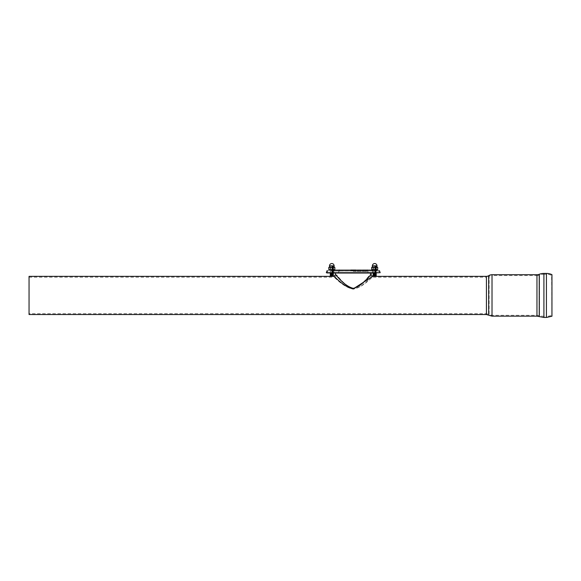 <?xml version="1.0" encoding="UTF-8"?>
<svg xmlns="http://www.w3.org/2000/svg" width="581" height="581" viewBox="0 0 581 581"><rect width="100%" height="100%" fill="white"/><g stroke="black" fill="none" stroke-linecap="round" stroke-linejoin="round"><path stroke-width="0.44" stroke-dasharray="2.9 2.18" d="M374.687 265.895L375.863 265.895L374.687 265.895M374.687 266.287L376.256 266.287L374.687 266.287M374.687 266.679L375.863 266.679L374.687 266.679M374.687 267.071L376.256 267.071L374.687 267.071M374.687 267.463L375.972 267.478L374.687 267.478M374.687 267.856L376.256 267.856L374.687 267.856M374.687 268.248L375.863 268.248L374.687 268.248M374.687 268.64L376.256 268.64L374.687 268.64M374.687 269.032L375.863 269.032L374.687 269.032M374.687 269.424L376.256 269.424L374.687 269.424M374.687 269.816L376.989 269.816L374.687 269.816M374.687 270.209L376.256 270.209L374.687 270.209M374.687 270.601L375.863 270.601L374.687 270.601M374.687 270.993L376.256 270.993L374.687 270.993M374.687 271.385L375.863 271.385L374.687 271.385M374.687 271.777L376.256 271.777L374.687 271.777M374.687 272.169L375.863 272.169L374.687 272.169M374.687 272.562L376.256 272.562L374.687 272.562M374.687 272.954L375.863 272.954L374.687 272.954M373.118 273.346L376.256 273.346M373.51 273.738L375.863 273.738M373.118 274.13L376.256 274.13M373.51 274.522L375.863 274.522M373.118 274.915L376.256 274.915M373.51 275.307L375.863 275.307M373.118 275.699L376.256 275.699M373.118 276.353L376.256 276.353M29.05 313.689L29.05 277.195L29.05 313.689L486.428 313.689L489.115 314.466L489.115 276.411A5.44 5.44 0 0 1 492.02 275.568L492.02 315.309L492.02 275.568L536.96 275.568L536.96 315.309L536.96 275.568A7.11 7.11 0 0 0 539.531 275.089A12.237 12.237 0 0 1 543.918 274.261L543.918 316.616L543.918 274.261L546.43 274.261A12.237 12.237 0 0 1 551.594 275.409L551.95 316.238L551.594 315.476L546.43 316.616L546.43 274.261L546.43 316.616L539.531 315.795L539.531 275.089L539.531 315.795L536.96 315.309L492.02 315.309L489.115 314.466L489.115 276.411A5.018 5.018 0 0 1 486.428 277.195L486.428 313.689L486.428 277.195L372.646 277.195C371.985 276.716 363.924 286.985 353.248 289.178C342.572 286.985 334.511 276.716 333.85 277.195C334.511 276.716 342.572 286.985 353.248 289.178C363.924 286.985 371.978 276.716 372.646 277.195C371.186 277.05 370.387 276.251 370.242 274.784C369.661 274.254 362.595 285.874 353.248 288.35C343.901 285.874 336.835 274.247 336.254 274.784C336.835 274.254 343.901 285.874 353.248 288.35C362.602 285.874 369.661 274.247 370.242 274.784L370.242 273.215L336.254 273.215L370.242 273.215M371.84 277.05C368.477 278.466 360.816 290.442 350.118 288.278C341.468 284.102 334.22 276.244 333.85 276.353L333.378 276.353M353.248 288.35C343.814 286.07 336.893 275.205 335.477 274.849C335.157 273.288 343.066 285.663 353.248 288.35C362.682 286.07 369.603 275.205 371.019 274.849C371.339 273.288 363.43 285.663 353.248 288.35L353.248 289.178M29.05 314.524L29.05 276.353M372.595 273.215L333.901 273.215M353.248 270.601L333.901 270.601L353.248 270.601M331.911 270.601L374.585 270.601M378.71 270.949L327.786 270.949L327.059 272.954L379.437 272.954L378.71 270.949M353.248 269.816L367.628 269.816L353.248 269.816M353.248 271.385L366.843 271.385L353.248 271.385M333.639 270.601L329.979 270.601L333.639 270.601L333.639 269.816L329.979 269.816L333.639 269.816M376.517 270.601L372.857 270.601L376.517 270.601L376.517 269.816L372.857 269.816L376.517 269.816M326.319 272.692L375.333 272.692L375.05 270.681C380.809 270.681 380.809 270.681 375.05 270.681L331.446 270.681C325.687 270.681 325.687 270.681 331.446 270.681M374.876 270.681A1.307 0.523 90 0 0 374.382 269.816L332.165 269.816L374.382 269.816M375.333 272.692L380.177 272.692M352.928 270.572A0.559 0.559 0 0 1 353.488 270.049L352.928 270.572L355.921 270.572L351.817 270.572L351.265 270.049L351.817 270.572L355.986 270.572L355.434 270.572L355.434 270.049L355.427 270.572L350.706 270.572L351.265 270.049L351.839 270.572L351.265 270.049L351.236 270.572L351.236 270.049L355.39 270.049L351.258 270.049A0.559 0.559 0 0 0 350.684 270.572L352.928 270.572L353.495 270.049L353.415 270.572M352.26 270.572L351.338 270.049A0.559 0.559 0 0 0 350.786 270.572L351.345 270.049L351.992 270.572M350.706 270.572L355.95 270.572A0.559 0.559 0 0 0 355.369 270.049A0.559 0.559 0 0 0 354.809 270.572L355.369 270.049A0.559 0.559 0 0 1 355.921 270.572L355.369 270.572L355.369 270.049L353.488 270.049L354.809 270.572L354.04 270.572A0.559 0.559 0 0 0 353.488 270.049L351.236 270.049L350.706 270.572M352.028 270.572L352.035 270.049L351.294 270.049L355.434 270.049A0.559 0.559 0 0 1 355.986 270.572M351.338 270.049A0.559 0.559 0 0 1 351.737 270.209M355.369 270.572L354.599 270.572M352.05 270.572L350.684 270.572M351.854 270.572A0.559 0.559 -90 0 0 351.294 270.049L351.832 270.521M351.345 270.049A0.559 0.559 0 0 0 351.171 270.071L351.737 270.572L351.984 270.049L355.369 270.049M331.809 265.895L332.986 265.895L331.809 265.895M331.809 266.287L333.378 266.287L331.809 266.287M331.809 266.679L332.986 266.679L331.809 266.679M331.809 267.071L333.378 267.071L331.809 267.071M331.809 267.463L330.524 267.478L331.809 267.478M331.809 267.856L333.378 267.856L331.809 267.856M331.809 268.248L332.986 268.248L331.809 268.248M331.809 268.64L333.378 268.64L331.809 268.64M331.809 269.032L332.986 269.032L331.809 269.032M331.809 269.424L333.378 269.424L331.809 269.424M331.809 269.816L334.111 269.816L331.809 269.816M331.809 270.209L333.378 270.209L331.809 270.209M331.809 270.601L332.986 270.601L331.809 270.601M331.809 270.993L333.378 270.993L331.809 270.993M331.809 271.385L332.986 271.385L331.809 271.385M331.809 271.777L333.378 271.777L331.809 271.777M331.809 272.169L332.986 272.169L331.809 272.169M331.809 272.562L333.378 272.562L331.809 272.562M331.809 272.954L332.986 272.954L331.809 272.954M330.24 273.346L333.378 273.346M330.633 273.738L332.986 273.738M330.24 274.13L333.378 274.13M330.633 274.522L332.986 274.522M330.24 274.915L333.378 274.915M330.633 275.307L332.986 275.307M330.24 275.699L333.378 275.699M371.666 269.628L377.708 269.628M376.197 269.628L376.197 267.398L377.708 267.398M373.176 269.628L373.176 267.398L376.197 267.398M376.989 267.202L372.385 267.202M373.176 267.398L371.666 267.398M374.687 269.54L375.972 269.54L374.687 269.54M376.989 265.844L372.385 265.844M328.788 269.628L334.83 269.628M333.32 269.628L333.32 267.398L334.83 267.398M330.298 269.628L330.298 267.398L333.32 267.398M334.111 267.202L329.507 267.202M330.298 267.398L328.788 267.398M331.809 269.54L330.524 269.54L331.809 269.54M334.111 265.844L329.507 265.844M486.428 276.353L486.428 314.524M488.665 275.706L488.665 315.178M492.02 274.733L492.02 316.151M546.43 273.426L546.43 317.458M543.91 273.426L543.91 317.458M539.226 274.312L539.226 316.572M536.96 274.733L536.96 316.151M353.248 270.405L366.865 270.405L353.248 270.405M353.248 270.797L367.606 270.797L353.248 270.797M374.767 270.949L375.05 272.954M351.781 270.572L351.774 270.049M350.742 270.572A0.559 0.559 90 0 1 351.302 270.049L351.294 270.049M373.51 265.895L373.118 266.287L373.51 270.601M375.863 265.895L376.256 266.287L375.863 270.601M373.438 270.681L373.118 272.562L373.51 272.954M375.936 270.681L376.256 272.562L375.863 272.954M29.05 277.195L333.85 277.195C335.31 277.05 336.108 276.251 336.254 274.784L336.254 273.215M367.889 273.215L367.889 270.601M338.607 273.215L338.607 270.601M372.595 272.954L372.595 270.681M333.901 272.954L333.901 270.681M367.628 269.816L366.618 270.601M338.868 269.816L339.878 270.601M366.843 271.385L367.853 270.601M339.653 271.385L338.643 270.601M329.979 270.601L329.979 269.816M372.857 270.601L372.857 269.816M354.759 270.572L355.311 270.049L351.185 270.049L355.311 270.049L355.87 270.572M350.626 270.572L351.185 270.049M354.831 270.572L355.39 270.049L355.95 270.572M330.633 265.895L330.24 266.287L330.633 270.601M332.986 265.895L333.378 266.287L332.986 270.601M330.56 270.681L330.24 272.562L330.633 272.954M333.058 270.681L333.378 272.562L332.986 272.954M376.452 269.816L375.972 269.54L375.972 265.844M372.922 269.816L373.401 269.54L373.401 265.844M333.574 269.816L333.095 269.54L333.095 265.844M330.044 269.816L330.524 269.54L330.524 265.844"/><path stroke-width="0.87" d="M375.863 272.954L376.256 273.346L373.118 273.346L373.51 272.954M376.256 273.346L375.863 273.738L373.118 273.346M375.863 273.738L376.256 274.13L373.118 274.13L373.51 273.738M376.256 274.13L375.863 274.522L373.118 274.13M375.863 274.522L376.256 274.915L373.118 274.915L373.51 274.522M376.256 274.915L375.863 275.307L373.118 274.915M376.256 275.699L373.118 275.699L373.118 276.353L376.256 276.353L375.863 275.307M486.428 276.353L486.428 314.524L488.665 315.178L488.665 275.706A4.183 4.183 0 0 1 486.428 276.353L372.646 276.353L371.84 277.05M488.665 275.706A6.275 6.275 0 0 1 492.02 274.733L492.02 316.151L488.665 315.178M546.43 273.426A13.072 13.072 0 0 1 551.95 274.646L551.95 316.238L546.43 317.458L546.43 273.426L543.91 273.426A13.072 13.072 0 0 0 539.226 274.312A6.275 6.275 0 0 1 536.96 274.733L492.02 274.733M335.419 273.215L335.419 274.784L333.85 276.353C334.511 275.859 342.572 286.6 353.248 288.888L372.646 276.353L371.077 274.784L371.077 273.215M353.248 288.35C343.814 286.07 336.893 275.205 335.477 274.849C335.157 273.288 343.066 285.663 353.248 288.35C362.682 286.07 369.603 275.205 371.019 274.849C371.339 273.288 363.43 285.663 353.248 288.35L353.248 288.888M332.986 272.954L333.378 273.346L330.24 273.346L333.378 274.13L330.24 274.13L333.378 274.915L330.24 274.915L332.986 275.307L333.378 276.353L29.05 276.353L29.05 314.524L486.428 314.524M333.901 272.954L372.595 272.954M326.319 272.692L380.177 272.692L327.059 272.954L326.319 272.692L327.052 270.681M375.05 270.681C380.809 270.681 380.809 270.681 375.05 270.681L331.446 270.681C325.687 270.681 325.687 270.681 331.446 270.681M333.378 275.699L330.24 275.699L330.24 276.353M376.197 269.628L373.176 269.628L373.176 267.398L374.687 267.289L377.708 267.398L377.708 269.628L376.197 269.628L376.197 267.398M373.176 269.628L371.666 269.628L371.666 267.398L373.176 267.398M371.666 267.398L377.708 267.398M333.32 269.628L330.298 269.628L330.298 267.398L331.809 267.289L334.83 267.398L334.83 269.628L333.32 269.628L333.32 267.398M330.298 269.628L328.788 269.628L328.788 267.398L330.298 267.398M328.788 267.398L334.83 267.398M546.43 317.458L543.91 317.458L543.91 273.426M543.91 317.458L539.226 316.572L539.226 274.312M539.226 316.572L536.96 316.151L536.96 274.733M372.385 265.844L376.989 265.844A2.302 2.302 0 0 0 374.687 263.542A2.302 2.302 0 0 0 372.385 265.844L372.385 267.202M329.507 265.844L334.111 265.844A2.302 2.302 0 0 0 331.809 263.542A2.302 2.302 0 0 0 329.507 265.844L329.507 267.202M373.51 275.307L373.118 275.699M536.96 316.151L492.02 316.151M380.177 272.692L379.444 270.681M330.633 272.954L330.24 273.346M332.986 273.738L333.378 273.346M330.633 273.738L330.24 274.13M332.986 274.522L333.378 274.13M330.633 274.522L330.24 274.915M332.986 275.307L333.378 274.915M330.633 275.307L330.24 275.699M376.989 269.816L377.708 269.628M372.385 269.816L371.666 269.628M376.989 267.202L376.989 265.844M334.111 269.816L334.83 269.628M329.507 269.816L328.788 269.628M334.111 267.202L334.111 265.844"/></g></svg>
